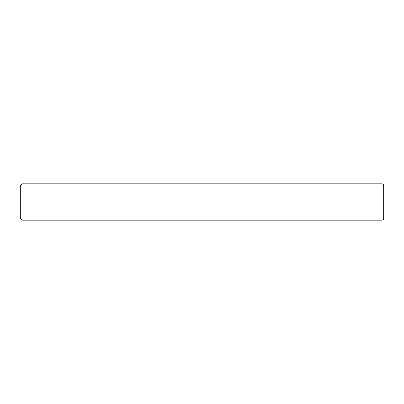 <?xml version="1.0" encoding="UTF-8"?>
<svg xmlns="http://www.w3.org/2000/svg" width="404" height="404" viewBox="0 0 404 404"><rect width="100%" height="100%" fill="white"/><g stroke="black" fill="none" stroke-linecap="round" stroke-linejoin="round"><path stroke-width="0.61" d="M381.982 183.82L202 183.82L202 220.18L202 183.82L22.018 183.82L22.018 220.18L381.982 220.18L381.982 183.82A1.818 1.818 0 0 1 383.8 185.638L383.8 218.362L383.8 185.638M383.8 218.362A1.818 1.818 0 0 1 381.982 220.18M22.018 183.82L20.2 185.638L20.2 218.362L22.018 220.18"/></g></svg>
